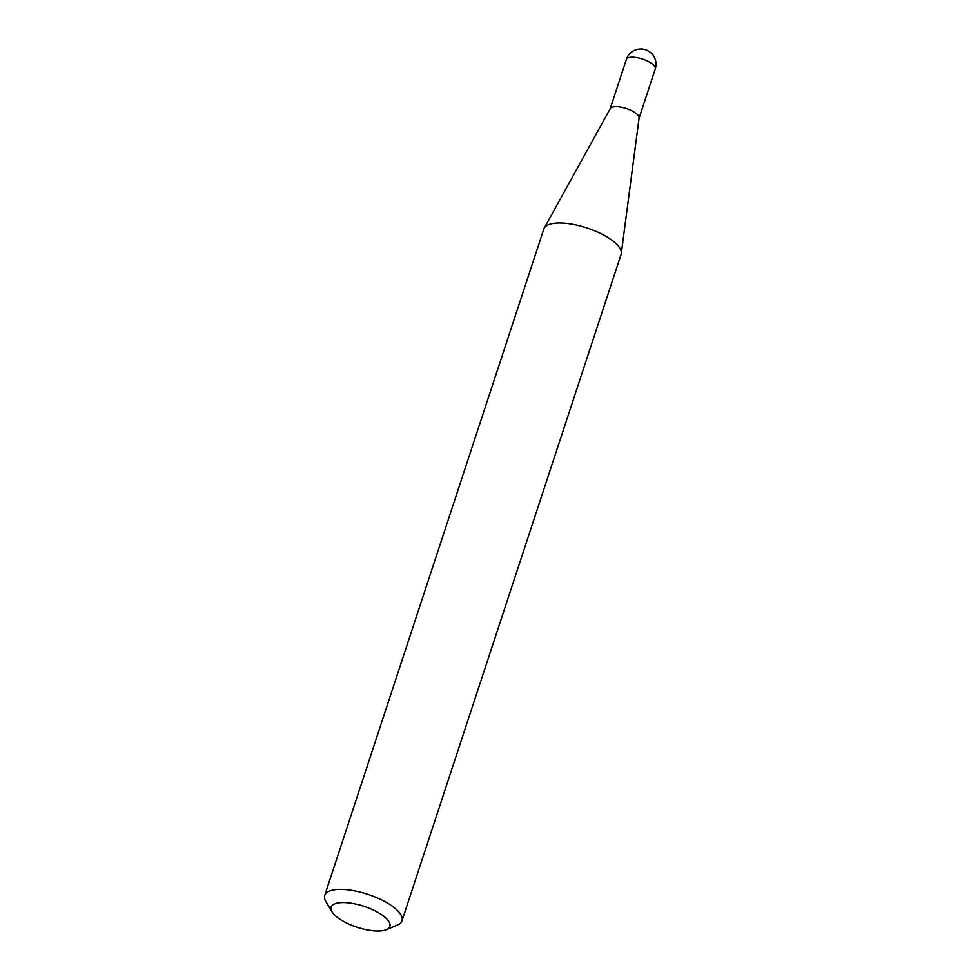 <?xml version="1.0" encoding="UTF-8"?>
<svg xmlns="http://www.w3.org/2000/svg" width="980" height="980" viewBox="0 0 980 980"><rect width="100%" height="100%" fill="white"/><g stroke="black" fill="none" stroke-linecap="round" stroke-linejoin="round"><path stroke-width="1.47" d="M610.124 108.89A15.215 5.427 18.2 0 1 610.271 108.547A15.215 5.427 18.2 0 1 615.354 106.636A15.215 5.427 18.2 0 1 631.12 110.422A15.215 5.427 18.2 0 1 639.095 118.029L621.296 253.489A40.658 14.504 18.2 0 1 621.075 254.445L401.984 920.82A40.658 14.504 18.2 0 1 397.329 925.12L386.328 929.702A30.907 11.025 -161.8 0 0 379.481 913.311A30.907 11.025 -161.8 0 0 341.787 902.568A30.907 11.025 -161.8 0 0 332.061 911.866A30.907 11.025 -161.8 0 0 379.236 931A30.907 11.025 -161.8 0 0 386.328 929.702M332.061 911.866L325.924 901.649A40.658 14.504 18.2 0 1 324.723 895.426L543.827 229.05A40.658 14.504 18.2 0 1 544.219 228.144A40.658 14.504 18.2 0 1 557.804 223.036A40.658 14.504 18.2 0 1 599.956 233.167A40.658 14.504 18.2 0 1 621.296 253.489M324.723 895.426A40.658 14.504 18.2 0 1 338.713 889.411A40.658 14.504 18.2 0 1 382.029 900.106A40.658 14.504 18.2 0 1 401.984 920.82M631.61 57.208A15.215 5.427 -161.8 0 0 626.379 59.449A15.215 15.215 0 0 1 640.271 49A15.215 15.215 0 0 1 655.277 68.943A15.215 5.427 -161.8 0 0 652.08 63.786A15.215 5.427 -161.8 0 0 631.61 57.208M610.185 108.719L626.379 59.449M610.271 108.547L544.219 228.144M639.07 118.213L655.277 68.943"/></g></svg>
